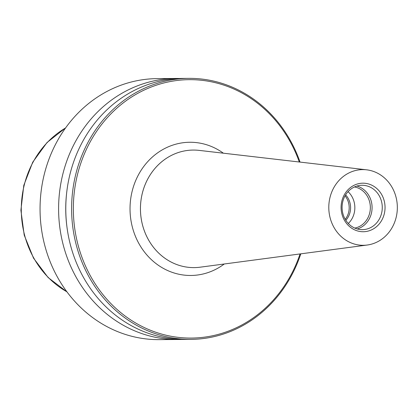 <?xml version="1.0" encoding="UTF-8"?>
<svg xmlns="http://www.w3.org/2000/svg" width="418" height="418" viewBox="0 0 418 418"><rect width="100%" height="100%" fill="white"/><g stroke="black" fill="none" stroke-linecap="round" stroke-linejoin="round"><path stroke-width="0.63" d="M179.312 78.506A130.51 118.184 89.5 0 0 175.717 78.474L157.168 78.626A130.51 118.184 89.5 0 0 41.837 186.297A130.51 118.184 89.5 0 0 116.878 331.312A130.51 118.184 89.5 0 0 159.3 339.635L177.849 339.484A130.51 118.184 89.5 0 0 181.443 339.39M175.717 78.474A130.51 118.184 89.5 0 0 60.385 186.146A130.51 118.184 89.5 0 0 135.427 331.16A130.51 118.184 89.5 0 0 177.849 339.484M300.051 162.095A130.51 118.184 89.5 0 0 231.144 86.688A130.51 118.184 89.5 0 0 188.722 78.365A130.51 118.184 89.5 0 0 73.39 186.036A130.51 118.184 89.5 0 0 148.432 331.056A130.51 118.184 89.5 0 0 190.854 339.374A130.51 118.184 89.5 0 0 300.803 253.841M299.309 162.006A129.204 117.003 89.5 0 0 231.285 87.905A129.204 117.003 89.5 0 0 80.737 163.459A129.204 117.003 89.5 0 0 149.398 329.828A129.204 117.003 89.5 0 0 300.061 253.94M188.722 78.365L182.906 78.417A130.51 118.184 89.5 0 0 67.575 186.083A130.51 118.184 89.5 0 0 142.616 331.103A130.51 118.184 89.5 0 0 185.038 339.421L190.854 339.374M66.692 192.594A124.303 112.567 89.5 0 0 66.974 227.157M366.591 169.812L199.151 150.386A58.776 53.227 89.5 0 0 193.194 150.067A58.776 53.227 89.5 0 0 141.253 198.555A58.776 53.227 89.5 0 0 175.048 263.868A58.776 53.227 89.5 0 0 194.151 267.614A58.776 53.227 89.5 0 0 200.102 267.196L367.208 245.032A37.85 34.276 89.5 0 0 397.1 211.978A37.85 34.276 89.5 0 0 375.061 172.023A37.85 34.276 89.5 0 0 366.591 169.812A37.85 34.276 89.5 0 0 329.697 198.754A37.85 34.276 89.5 0 0 351.073 242.889A37.85 34.276 89.5 0 0 367.208 245.032M369.209 186.689A22.185 20.09 89.5 0 0 361.998 185.279A22.185 20.09 89.5 0 0 342.394 203.582A22.185 20.09 89.5 0 0 355.148 228.233A22.185 20.09 89.5 0 0 362.359 229.649A22.185 20.09 89.5 0 0 381.968 211.346A22.185 20.09 89.5 0 0 369.209 186.689M355.373 230.182A24.275 21.982 -90.5 0 1 342.473 198.926A24.275 21.982 -90.5 0 1 370.756 184.73A24.275 21.982 -90.5 0 1 383.656 215.986A24.275 21.982 -90.5 0 1 355.373 230.182M357.259 228.965A22.185 20.09 89.5 0 0 372.062 208.603A22.185 20.09 89.5 0 0 359.025 186.773A22.185 20.09 89.5 0 0 356.909 186.041M354.83 228.097A20.879 18.909 89.5 0 0 370.275 209.428A20.879 18.909 89.5 0 0 358.059 188.001A20.879 18.909 89.5 0 0 354.495 186.951M345.231 219.351A17.681 16.015 89.5 0 0 345.043 195.854M345.817 220.307A17.681 16.015 89.5 0 0 345.608 194.882M348.309 223.489A20.879 18.909 89.5 0 0 348.053 191.663M65.563 127.965A92.42 83.694 89.5 0 0 21.287 210.249A92.42 83.694 89.5 0 0 66.906 291.801M193.184 150.067L193.184 150.067A58.776 53.227 89.5 0 0 193.184 150.067A58.776 53.227 89.5 0 0 141.242 198.555A58.776 53.227 89.5 0 0 175.037 263.868A58.776 53.227 89.5 0 0 194.145 267.614A58.776 53.227 89.5 0 0 194.151 267.614L194.145 267.614M223.374 153.197A66.608 60.317 89.5 0 0 211.451 146.509A66.608 60.317 89.5 0 0 133.838 185.456A66.608 60.317 89.5 0 0 169.238 271.225A66.608 60.317 89.5 0 0 224.283 263.988M67.005 291.931L48.127 277.542L33.513 258.12L24.213 235.125L20.9 210.249L23.805 185.326L32.729 162.184L47.025 142.528L65.663 127.824"/></g></svg>
